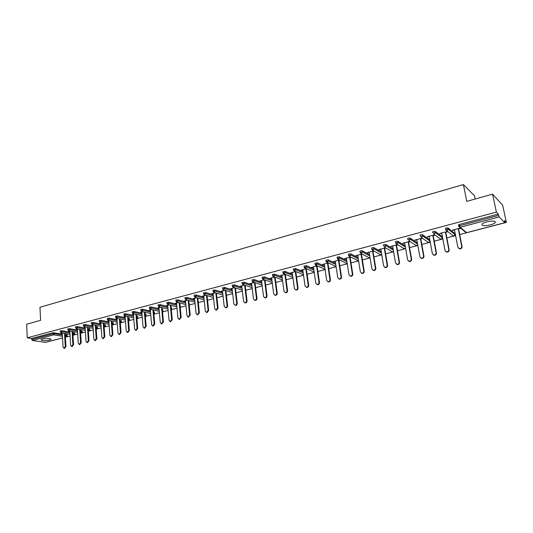 <?xml version="1.0" encoding="UTF-8"?>
<svg xmlns="http://www.w3.org/2000/svg" width="533" height="533" viewBox="0 0 533 533"><rect width="100%" height="100%" fill="white"/><g stroke="black" fill="none" stroke-linecap="round" stroke-linejoin="round"><path stroke-width="0.8" d="M49.482 340.127L50.968 339.454C50.289 338.348 47.464 338.208 42.48 339.035L41.014 339.701C41.714 340.814 44.539 340.953 49.482 340.127M490.24 224.933C492.712 224.26 494.364 223.507 495.21 222.661C495.803 220.855 493.052 220.575 486.969 221.821C484.51 222.494 482.871 223.254 482.045 224.087C481.479 225.885 484.211 226.165 490.24 224.933M475.17 199.016L474.517 195.811L463.384 184.578L39.962 307.281L40.595 320.326L26.65 324.217L27.25 337.809L496.383 212.094L492.585 194.152L502.666 205.192L506.35 222.408L504.551 220.549L504.864 222.761L466.788 232.621M49.729 341.273L62.548 337.962M65.406 337.216L70.09 335.997M72.974 335.244L77.718 334.011M80.63 333.252L85.447 331.999M88.378 331.233L93.262 329.96M96.22 329.194L101.177 327.902M104.155 327.129L109.192 325.816M112.19 325.037L117.3 323.704M120.325 322.918L125.508 321.566M128.56 320.773L133.823 319.4M136.901 318.601L142.244 317.208M145.342 316.402L150.766 314.99M153.89 314.177L159.4 312.744M162.552 311.925L168.148 310.466M171.326 309.64L177.009 308.161M180.207 307.328L185.977 305.822M189.208 304.983L195.071 303.457M198.329 302.604L204.279 301.058M207.57 300.199L213.613 298.627M216.931 297.767L223.074 296.168M226.412 295.295L232.654 293.67M236.026 292.79L242.368 291.138M245.773 290.252L252.216 288.58M255.647 287.68L262.196 285.974M265.661 285.075L272.316 283.343M275.814 282.43L282.577 280.671M286.108 279.752L292.983 277.959M296.541 277.033L303.53 275.215M307.128 274.282L314.237 272.43M317.861 271.484L325.09 269.605M328.748 268.652L336.096 266.733M339.794 265.774L347.269 263.828M351 262.856L358.602 260.877M362.373 259.897L370.102 257.885M373.906 256.893L381.775 254.841M385.619 253.841L393.62 251.763M397.498 250.75L405.64 248.631M409.564 247.605L417.852 245.453M421.81 244.42L430.244 242.222M434.242 241.183L442.823 238.944M446.867 237.891L455.608 235.619M459.693 234.553L506.35 222.408M149.347 307.201L151.199 306.915L159.054 308.814M458.48 225.166L459.326 224.486L459.579 225.765L498.595 215.405L499.161 216.944L504.864 222.761M459.326 224.486L498.315 214.093L496.383 212.094M498.595 215.405L498.315 214.093M45.472 342.339L32.353 340.5L31.58 338.475L27.25 337.809M463.384 184.578L466.768 201.361L492.585 194.152M452.704 230.063L452.77 230.416L452.417 230.136L460.252 228.064L460.599 228.351L458.573 228.884M452.77 230.416L454.502 229.963M31.58 338.475L52.954 332.779L62.328 334.038M65.259 334.531L67.158 334.971L67.211 335.883M72.814 332.585L74.62 333.018L74.673 333.931M60.189 330.993L61.895 330.693L69.856 332.072M80.463 330.613L82.175 331.04L82.229 331.952M67.811 328.968L69.523 328.661L77.478 330.08M88.205 328.614L89.817 329.041L89.877 329.954M75.519 326.916L77.245 326.602L85.193 328.061M96.04 326.602L97.552 327.009L97.612 327.935M83.321 324.844L85.06 324.524L93.002 326.023M103.975 324.564L105.381 324.963L105.441 325.883M91.223 322.738L92.969 322.418L100.904 323.964M112.003 322.498L113.302 322.885L113.369 323.811M99.218 320.613L100.984 320.286L108.905 321.879M120.132 320.413L121.317 320.786L121.391 321.712M107.313 318.461L109.092 318.128L117.007 319.76M128.366 318.301L129.432 318.661L129.512 319.593M115.514 316.282L117.3 315.942L125.202 317.628M136.701 316.162L137.654 316.509L137.727 317.441M123.816 314.077L125.615 313.724L133.51 315.463M145.143 314.004L145.975 314.33L146.049 315.263M132.217 311.838L134.036 311.485L141.918 313.271M153.684 311.818L154.397 312.118L154.477 313.064M140.732 309.573L142.564 309.213L150.426 311.059M162.345 309.606L162.925 309.886L163.011 310.832M171.113 307.374L171.653 308.567M158.088 304.963L159.947 304.583L167.788 306.542M179.994 305.109L180.401 306.282M166.936 302.611L168.814 302.224L176.63 304.243M188.995 302.824L189.262 303.963M177.789 299.832L177.895 300.925L175.99 301.192L175.89 300.099L177.789 299.832L185.597 301.918M198.116 300.525L198.243 301.611M184.978 297.814L186.883 297.414L194.672 299.559M196.104 294.956L196.217 296.062L194.279 296.341L194.165 295.235L196.104 294.956L203.873 297.174M203.506 292.89L205.445 292.47L213.193 294.762M212.953 290.378L214.912 289.952L222.641 292.317M222.528 287.833L224.506 287.394L232.215 289.839M232.235 285.255L234.227 284.809L241.915 287.334M242.075 282.643L244.087 282.184L251.756 284.795M252.056 279.992L254.081 279.519L261.73 282.224M262.169 277.3L264.215 276.827L271.837 279.625M272.423 274.575L274.488 274.089L282.09 276.993M282.823 271.817L284.908 271.31L292.484 274.328M293.37 269.012L295.475 268.499L303.03 271.623M304.07 266.167L306.195 265.647L313.724 268.892M314.923 263.289L317.068 262.749L324.57 266.127M325.93 260.364L328.101 259.811L335.583 263.329M337.103 257.392L337.735 256.886L339.294 256.833L346.75 260.497M348.435 254.381L349.088 253.861L350.654 253.808L358.083 257.639M359.942 251.329L360.608 250.79L362.18 250.743L369.589 254.741M371.614 248.225L372.3 247.678L373.88 247.625L381.262 251.816M383.46 245.08L384.173 244.514L385.752 244.46L393.114 248.858M395.493 241.882L396.219 241.302L397.811 241.256L405.153 245.873M407.705 238.637L408.458 238.038L410.05 237.998L417.379 242.861M420.104 235.346L420.877 234.727L422.476 234.687L429.751 239.943M432.696 232.008L433.496 231.369L435.101 231.322L442.117 236.699M445.488 228.61L446.308 227.951L447.92 227.911L454.669 233.401M447.42 231.455L439.705 233.494L441.757 233.327M445.788 232.261L447.78 231.735M434.715 234.813L427.186 236.799L429.205 236.639M433.196 235.586L435.095 235.086M422.149 238.131L414.854 240.057L416.839 239.903M420.79 238.857L422.536 238.398M409.77 241.402L402.708 243.268L404.667 243.115M408.578 242.082L410.17 241.662M397.578 244.62L390.742 246.426L392.674 246.279M396.545 245.26L397.991 244.88M385.572 247.792L378.956 249.544L380.855 249.397M384.693 248.391L385.999 248.045M373.74 250.916L367.344 252.609L369.216 252.475M373.007 251.469L374.179 251.163M362.087 254.001L355.897 255.633L357.743 255.5M361.501 254.507L362.533 254.234M350.601 257.033L344.624 258.612L346.437 258.485M350.161 257.506L351.06 257.266M339.281 260.024L333.505 261.55L335.29 261.43M338.981 260.457L339.754 260.251M328.128 262.969L322.545 264.441L324.304 264.328M327.962 263.362L328.608 263.195M317.135 265.874L311.745 267.3L313.477 267.186M317.095 266.233L317.621 266.094M306.295 268.739L301.092 270.111L302.804 270.004M306.388 269.058L306.795 268.952M295.608 271.564L290.592 272.889L292.277 272.783M285.075 274.342L280.231 275.621L281.897 275.521M274.682 277.087L270.018 278.319L271.657 278.226M264.441 279.798L259.944 280.984L261.556 280.891M254.334 282.463L250.01 283.609L251.603 283.516M244.367 285.095L240.203 286.201L241.775 286.114M234.54 287.693L230.536 288.753L232.082 288.673M224.839 290.258L220.988 291.271L222.514 291.198M215.272 292.784L211.574 293.763L213.08 293.69M205.831 295.282L202.28 296.215L203.766 296.148M196.517 297.74L193.106 298.64L194.572 298.573M187.323 300.172L184.058 301.032L185.497 300.965M178.249 302.564L175.117 303.39L176.543 303.33M169.287 304.929L166.296 305.722L167.702 305.662M160.446 307.268L157.588 308.021L158.974 307.967M151.718 309.573L148.987 310.293L150.359 310.239M143.104 311.852L140.499 312.538L141.851 312.491M134.596 314.097L132.111 314.756L133.45 314.703M126.194 316.316L123.829 316.942L125.148 316.895M117.9 318.507L115.654 319.1L116.954 319.06M109.705 320.673L107.573 321.239L108.859 321.199M101.61 322.811L99.591 323.344L100.857 323.311M93.615 324.923L91.709 325.43L92.962 325.397M85.72 327.009L83.921 327.489L85.153 327.455M77.918 329.074L76.226 329.521L77.445 329.487M70.209 331.106L68.617 331.526L69.823 331.499M62.594 333.118L61.102 333.511L62.294 333.485M440.071 233.767L440.005 233.414M427.566 237.072L427.499 236.719M415.247 240.323L415.187 239.97M403.115 243.528L403.055 243.175M391.162 246.679L391.102 246.333M379.389 249.79L379.329 249.444M367.79 252.849L367.73 252.509M356.357 255.867L356.297 255.527M345.084 258.845L345.031 258.505M333.978 261.776L333.931 261.436M323.031 264.661L322.985 264.328M312.238 267.513L312.191 267.18M301.598 270.324L301.551 269.991M454.429 229.603L457.874 247.225L459.299 248.618C460.912 248.618 461.711 247.832 461.698 246.259L458.227 228.597M461.698 246.259L462.044 246.526C462.058 248.092 461.258 248.878 459.653 248.878L458.72 248.405M462.044 246.526L458.507 228.524M441.684 232.968L445.028 250.477L446.447 251.862C448.02 251.856 448.799 251.076 448.793 249.524L445.421 231.982M448.793 249.524L449.152 249.784C449.159 251.329 448.38 252.109 446.807 252.116L445.914 251.683M449.152 249.784L445.715 231.902M429.138 236.286L432.376 253.681L433.782 255.06C435.328 255.041 436.094 254.268 436.087 252.742L432.816 235.313M436.087 252.742L436.46 252.995C436.467 254.521 435.701 255.294 434.162 255.307L433.309 254.907M436.46 252.995L433.129 235.233M416.779 239.55L419.917 256.833L421.317 258.212C422.822 258.185 423.575 257.419 423.568 255.907L420.404 238.591M423.568 255.907L423.955 256.153C423.962 257.659 423.215 258.425 421.71 258.452L420.89 258.079M423.955 256.153L420.73 238.504M404.607 242.768L407.645 259.937L409.038 261.31C410.51 261.277 411.249 260.517 411.243 259.025L408.171 241.822M411.243 259.025L411.643 259.265C411.649 260.757 410.916 261.516 409.437 261.543L408.651 261.203M411.643 259.265L408.511 241.735M392.614 245.933L395.559 262.996L396.938 264.361C398.384 264.328 399.104 263.569 399.104 262.096L396.132 245.007M399.104 262.096L399.517 262.329C399.517 263.802 398.797 264.555 397.358 264.595L396.599 264.275M399.517 262.329L396.485 244.914M380.795 249.058L383.653 266.007L385.026 267.373C386.438 267.326 387.145 266.58 387.145 265.121L384.266 248.138M387.145 265.121L387.571 265.354C387.571 266.806 386.865 267.553 385.452 267.599L384.726 267.3M387.571 265.354L384.633 248.045M369.156 252.129L371.921 268.978L373.28 270.338C374.672 270.284 375.365 269.545 375.365 268.106L372.574 251.23M375.365 268.106L375.798 268.326C375.798 269.765 375.105 270.504 373.72 270.557L373.02 270.278M375.798 268.326L372.953 251.13M357.69 255.16L360.368 271.897L361.714 273.256C363.073 273.202 363.753 272.463 363.759 271.044L361.054 254.274M363.759 271.044L364.206 271.257C364.206 272.676 363.519 273.416 362.167 273.469L361.487 273.209M364.206 271.257L361.447 254.168M346.383 258.145L348.975 274.781L350.314 276.134C351.647 276.074 352.313 275.341 352.32 273.935L349.701 257.272M352.32 273.935L352.779 274.149C352.773 275.548 352.106 276.281 350.774 276.341L350.121 276.094M352.779 274.149L350.108 257.166M335.237 261.09L337.749 277.62L339.075 278.966C340.38 278.906 341.04 278.179 341.047 276.787L338.508 260.231M341.047 276.787L341.513 276.993C341.506 278.379 340.853 279.105 339.548 279.172L338.915 278.939M341.513 276.993L338.928 260.117M324.257 263.995L326.689 280.418L328.002 281.764C329.281 281.69 329.927 280.971 329.934 279.598L327.482 263.142M329.934 279.598L330.413 279.805C330.407 281.171 329.76 281.89 328.481 281.964L327.868 281.737M330.413 279.805L327.908 263.029M313.431 266.853L315.783 283.183L317.082 284.515C318.341 284.442 318.974 283.729 318.981 282.37L316.609 266.014M318.981 282.37L319.474 282.57C319.467 283.922 318.827 284.642 317.575 284.709L316.975 284.502M319.474 282.57L317.048 265.894M302.757 269.671L305.029 285.901L306.315 287.234C307.554 287.154 308.174 286.448 308.187 285.102L305.889 268.845M308.187 285.102L308.687 285.295C308.674 286.634 308.054 287.347 306.821 287.42L306.235 287.22M308.687 285.295L306.348 268.759M292.231 272.456L294.429 288.58L295.702 289.912C296.914 289.832 297.527 289.126 297.541 287.793L295.315 271.637M297.541 287.793L298.054 287.987C298.04 289.312 297.427 290.019 296.215 290.092L295.648 289.899M298.054 287.987L295.802 271.637M281.85 275.195L283.982 291.225L285.242 292.55C286.428 292.464 287.034 291.764 287.047 290.452L284.895 274.388M287.047 290.452L287.567 290.638C287.554 291.951 286.947 292.65 285.761 292.73L285.208 292.544M287.567 290.638L285.395 274.468M271.617 277.9L273.676 293.836L274.921 295.149C276.087 295.069 276.68 294.369 276.7 293.07L274.622 277.107M276.7 293.07L277.227 293.25C277.207 294.549 276.614 295.242 275.448 295.329L274.908 295.149M277.227 293.25L275.141 277.26M261.516 280.565L263.509 296.408L264.741 297.72C265.887 297.627 266.473 296.941 266.493 295.655L264.488 279.812M266.493 295.655L267.026 295.828C267.006 297.114 266.427 297.8 265.281 297.894L264.761 297.727M267.026 295.828L265.021 280.005M251.563 283.196L253.481 298.946L254.701 300.252C255.833 300.159 256.406 299.479 256.426 298.2L254.494 282.517M256.426 298.2L256.966 298.373C256.946 299.646 256.373 300.326 255.247 300.419L254.754 300.266M256.966 298.373L255.034 282.71M241.735 285.795L243.594 301.445L244.8 302.751C245.906 302.657 246.473 301.978 246.493 300.712L244.64 285.188M246.493 300.712L247.046 300.879C247.026 302.144 246.459 302.817 245.353 302.911L244.887 302.771M247.046 300.879L245.187 285.368M232.042 288.353L233.834 303.917L235.026 305.209C236.119 305.116 236.672 304.443 236.699 303.19L234.913 287.813M236.699 303.19L237.258 303.357C237.232 304.603 236.679 305.276 235.593 305.369L235.146 305.242M237.258 303.357L235.473 287.993M222.481 290.878L224.206 306.348L225.392 307.641C226.458 307.548 227.011 306.875 227.031 305.636L225.319 290.405M227.031 305.636L227.598 305.795C227.578 307.035 227.031 307.701 225.959 307.801L225.539 307.681M227.598 305.795L225.885 290.578M213.047 293.377L214.712 308.754L215.878 310.039L217.497 308.047L215.845 292.957M217.497 308.047L218.07 308.207L216.451 310.193L216.058 310.086M218.07 308.207L216.418 293.13M203.733 295.835L205.338 311.125L206.498 312.405L208.09 310.433L206.504 295.475M208.09 310.433L208.669 310.579L207.077 312.558L206.697 312.458M208.669 310.579L207.084 295.642M194.538 298.26L196.091 313.464L197.23 314.743L198.802 312.778L197.283 297.954M198.802 312.778L199.389 312.924L197.463 314.796M199.389 312.924L197.863 298.12M185.471 300.659L186.963 315.776L188.089 317.048L189.641 315.096L188.176 300.399M189.641 315.096L190.234 315.243L188.342 317.108M190.234 315.243L188.769 300.559M176.516 303.024L177.955 318.054L179.068 319.32L180.594 317.388L179.188 302.811M180.594 317.388L181.193 317.528L179.341 319.387M181.193 317.528L179.788 302.971M167.675 305.356L169.061 320.306L170.16 321.566L171.666 319.647L170.32 305.196M171.666 319.647L172.272 319.78L170.46 321.632M172.272 319.78L170.92 305.349M158.947 307.668L160.28 322.525L161.366 323.784L162.858 321.872L161.559 307.541M162.858 321.872L163.464 322.012L161.686 323.851M163.464 322.012L162.172 307.688M150.333 309.94L151.612 324.717L152.691 325.969L154.157 324.077L152.911 309.86M154.157 324.077L154.77 324.211L153.024 326.043M154.77 324.211L153.531 310.006M141.825 312.191L143.051 326.889L144.117 328.128L145.562 326.249L144.376 312.145M145.562 326.249L146.182 326.376L144.476 328.201M146.182 326.376L144.996 312.285M133.423 314.41L134.602 329.021L135.655 330.267L137.081 328.395L135.942 314.397M137.081 328.395L137.707 328.521L136.028 330.34M137.707 328.521L136.568 314.537M125.128 316.602L126.254 331.133L127.294 332.372L128.706 330.513L127.614 316.622M128.706 330.513L129.339 330.64L127.687 332.445M129.339 330.64L128.246 316.762M116.927 318.767L118.013 333.218L119.039 334.451L120.431 332.612L119.385 318.821M120.431 332.612L121.071 332.725L119.445 334.524M121.071 332.725L120.025 318.954M108.839 320.906L109.871 335.284L110.891 336.51L112.263 334.677L111.264 320.993M112.263 334.677L112.903 334.791L111.31 336.583M112.903 334.791L111.903 321.119M100.837 323.018L101.83 337.316L102.836 338.535L104.188 336.716L103.242 323.131M104.188 336.716L104.834 336.829L103.269 338.608M104.834 336.829L103.882 323.258M92.942 325.103L93.888 339.328L94.881 340.54L96.22 338.735L95.314 325.25M96.22 338.735L96.866 338.848L95.327 340.614M96.866 338.848L95.96 325.37M85.133 327.162L86.04 341.313L87.019 342.519L88.345 340.727L87.479 327.335M88.345 340.727L88.998 340.834L87.485 342.599M88.998 340.834L88.132 327.455M77.425 329.201L78.284 343.272L79.257 344.478L80.563 342.699L79.737 329.401M80.563 342.699L81.223 342.799L79.73 344.551M81.223 342.799L80.396 329.514M69.81 331.213L70.629 345.211L71.582 346.41L72.874 344.644L72.095 331.433M72.874 344.644L73.541 344.744L72.075 346.483M73.541 344.744L72.755 331.553M62.281 333.205L63.061 347.123L64.007 348.322L65.279 346.563L64.54 333.451M65.279 346.563L65.945 346.663L64.506 348.395M65.945 346.663L65.199 333.558M499.161 216.944L460.172 227.265L466.642 232.661L504.791 222.721M458.427 224.906L458.68 226.185L459.579 225.765L460.172 227.265L458.733 226.452M458.673 226.398L466.055 232.674L466.735 232.688L465.229 231.988M45.118 342.433L62.541 337.895M65.406 337.149L66.319 336.916L65.386 336.756M62.454 336.276L53.74 334.844L32.353 340.5M31.627 339.468L53.007 333.785L52.954 332.779M54.353 332.699L53.74 334.844L53.007 333.785L54.406 333.705L62.381 335.037M65.406 337.189L66.512 336.903L66.918 334.811M447.92 227.911L448.166 229.19L454.882 234.493L454.642 233.247M454.902 234.66L453.896 235.979L452.537 235.373M445.441 228.357L445.681 229.636L446.574 230.736L447.154 230.709L448.166 229.19L446.554 229.23L445.735 229.89M435.101 231.322L435.341 232.595L442.323 237.771L442.084 236.532M422.476 234.687L422.709 235.946L429.944 241.003L429.718 239.777M410.05 237.998L410.277 239.244L417.599 244.087M397.811 241.256L398.024 242.495L405.373 247.092M395.706 243.121L396.565 243.994L395.693 243.115M385.752 244.46L385.965 245.7L393.327 250.07M373.88 247.625L374.086 248.851L381.468 253.015M362.18 250.743L362.38 251.956L369.782 255.933M350.654 253.808L350.847 255.021L358.276 258.825M339.294 256.833L339.481 258.039L346.936 261.683M328.101 259.811L328.281 261.01L335.757 264.508M317.068 262.749L317.242 263.942L324.744 267.3M306.195 265.647L306.362 266.826L313.89 270.058M295.475 268.499L295.642 269.671L303.19 272.783M284.908 271.31L285.068 272.483L292.644 275.474M274.488 274.089L274.642 275.248L282.243 278.133M264.215 276.827L264.361 277.973L271.983 280.758M254.081 279.519L254.221 280.664L261.87 283.356M244.087 282.184L244.221 283.323L251.889 285.915M234.227 284.809L234.36 285.941L242.049 288.446M224.506 287.394L224.633 288.52L232.341 290.951M214.912 289.952L215.032 291.071L222.767 293.416M205.445 292.47L205.558 293.583L213.313 295.855M194.292 296.475L195.431 297.341L196.217 296.062L203.986 298.267M186.883 297.414L186.996 298.513L194.785 300.645M176.003 301.318L176.869 302.204L177.895 300.925L185.704 302.997M189.168 304.596L189.015 302.831M168.814 302.224L168.914 303.31L176.736 305.316M180.101 306.175L180.147 305.149M159.947 304.583L160.047 305.662L167.882 307.608M171.213 308.434L171.393 307.441M151.199 306.915L151.292 307.987L159.147 309.873M162.438 310.666L162.845 310.759L162.752 309.706M142.564 309.213L142.651 310.279L150.519 312.111M153.777 312.871L154.31 312.991L154.217 311.945M134.036 311.485L134.123 312.545L142.005 314.323M145.229 315.05L145.875 315.196L145.789 314.15M125.615 313.724L125.701 314.783L133.59 316.502M136.781 317.202L137.547 317.368L137.461 316.336M117.3 315.942L117.38 316.988L125.288 318.661M128.446 319.334L129.319 319.52L129.239 318.487M109.092 318.128L109.165 319.174L117.08 320.793M120.211 321.439L121.198 321.639L121.118 320.613M100.984 320.286L101.05 321.326L108.979 322.905M112.077 323.518L113.169 323.738L113.096 322.718M92.969 322.418L93.042 323.451L100.977 324.983M104.048 325.576L105.241 325.81L105.168 324.79M85.06 324.524L85.127 325.55L93.068 327.042M96.113 327.608L97.399 327.855L97.332 326.842M77.245 326.602L77.305 327.628L85.26 329.074M88.271 329.621L89.657 329.874L89.597 328.874M69.523 328.661L69.583 329.68L77.538 331.086M80.523 331.613L82.009 331.872L81.949 330.873M61.895 330.693L61.948 331.706L69.916 333.072M72.874 333.578L74.447 333.851L74.387 332.852M65.312 335.524L67.211 335.957L66.512 336.903M454.882 234.96L453.989 236.006L453.33 235.999L445.681 229.843M442.343 237.951L441.344 239.244L440.031 238.704M442.33 238.164L441.444 239.27L440.798 239.264L433.782 234.127L434.342 234.107L435.341 232.595L432.889 233.028L432.649 231.762M429.964 241.189L428.978 242.468L427.719 241.982M429.958 241.322L429.085 242.488L428.452 242.488L421.183 237.465L421.723 237.445L422.709 235.946L420.29 236.372L420.064 235.113M407.665 238.411L407.885 239.663L410.277 239.244L409.297 240.729L408.784 240.756L416.293 245.66L417.719 244.747M417.732 244.82L416.906 245.66L415.593 245.2M395.453 241.662L395.666 242.901L398.024 242.495L397.065 243.967L396.565 243.994L404.314 248.784L405.566 248.198M405.58 248.291L404.913 248.784L403.648 248.371M383.427 244.86L383.633 246.093L385.965 245.7L384.533 247.185L392.508 251.862L393.574 251.489M393.587 251.583L392.508 251.862L391.875 251.489M371.574 248.012L371.781 249.237L374.086 248.851L372.68 250.323L380.875 254.901L381.748 254.674M371.821 249.477L372.68 250.323L371.814 249.451M381.761 254.754L380.269 254.561M359.908 251.123L360.101 252.336L362.38 251.956L361.001 253.422L369.409 257.892L370.082 257.779M360.168 252.649L361.001 253.422L360.135 252.542M370.095 257.839L368.836 257.586M348.402 254.181L348.595 255.394L350.847 255.021L349.495 256.473L358.589 260.797M348.689 255.773L349.495 256.473L348.629 255.593M358.596 260.844L357.563 260.557M337.069 257.199L337.256 258.398L338.155 259.478L339.481 258.039L337.915 258.092L337.289 258.598M347.256 263.742L337.376 258.845M347.256 263.768L346.45 263.489M325.903 260.171L326.083 261.363L326.976 262.436L328.281 261.01L326.109 261.556M336.076 266.613L326.236 261.87M336.083 266.62L335.497 266.38M314.896 263.102L315.07 264.288L315.962 265.361L317.242 263.942L315.096 264.475M324.69 269.218L315.25 264.848M304.043 265.987L304.21 267.166L305.109 268.232L306.362 266.826L304.236 267.346M314.184 272.083L304.43 267.779M293.35 268.832L293.51 270.004L294.403 271.07L295.642 269.671L293.53 270.184M303.47 274.762L293.763 270.664M282.803 271.643L282.956 272.809L283.849 273.869L285.068 272.483L282.983 272.983M292.903 277.407L283.243 273.502M272.403 274.408L272.55 275.568L273.442 276.627L274.642 275.248L272.576 275.734M282.49 280.018L272.869 276.301M262.149 277.14L262.289 278.293L263.182 279.345L264.361 277.973L262.316 278.453M272.223 282.603L262.642 279.052M252.036 279.832L252.176 280.978L253.068 282.024L254.221 280.664L252.196 281.138M262.096 285.162L252.555 281.764M242.062 282.483L242.195 283.623L243.088 284.669L244.221 283.323L242.215 283.776M252.109 287.687L242.602 284.435M232.221 285.102L232.348 286.234L233.241 287.274L234.36 285.941L232.368 286.388M242.255 290.185L232.788 287.067M222.514 287.687L222.641 288.813L223.527 289.845L224.633 288.52L222.654 288.959M232.541 292.65L223.1 289.666M212.94 290.238L213.06 291.358L213.946 292.384L215.032 291.071L213.073 291.498M222.954 295.089L213.546 292.224M203.493 292.75L203.606 293.863L204.492 294.889L205.558 293.583L203.619 294.003M213.493 297.501L204.112 294.742M204.159 299.879L194.805 297.227M184.964 297.687L185.078 298.786L185.957 299.799L186.996 298.513L185.091 298.913M185.857 304.556L176.556 302.098M166.922 302.491L167.022 303.577L167.902 304.583L168.914 303.31L167.036 303.697M176.883 306.855L167.602 304.483M171.313 309.506L171.659 308.68L171.293 309.307M158.081 304.843L158.174 305.922L159.054 306.928L160.047 305.662L158.188 306.042M168.022 309.127L158.767 306.835M162.545 311.852L163.018 310.939L162.532 311.705M149.347 307.168L149.44 308.241L150.313 309.24L151.292 307.987L149.447 308.36M159.28 311.372L150.046 309.16M153.89 314.137L154.49 313.171L153.884 314.037M140.725 309.466L140.812 310.532L141.685 311.525L142.651 310.279L140.825 310.646M150.646 313.584L141.432 311.452M145.342 316.375L146.062 315.369L145.336 316.309M132.211 311.732L132.297 312.791L133.17 313.784L134.123 312.545L132.304 312.904M142.124 315.776L132.93 313.717M136.894 318.567L137.741 317.541L136.894 318.527M123.803 313.97L123.889 315.023L124.755 316.009L125.701 314.783L123.896 315.13M133.71 317.941L124.535 315.949M128.553 320.719L129.519 319.687L128.553 320.699M115.508 316.176L115.581 317.228L116.454 318.208L117.38 316.988L115.594 317.335M125.395 320.08L116.241 318.154M121.397 321.812L120.318 322.825L121.397 321.812M107.306 318.361L107.38 319.407L108.252 320.38L109.165 319.174L107.393 319.507M117.187 322.192L108.046 320.333M113.376 323.904L112.177 324.897L113.376 323.904M99.211 320.52L99.285 321.559L100.151 322.525L101.05 321.326L99.291 321.652M109.078 324.284L99.957 322.478M104.142 326.936L104.734 326.949L105.241 325.81L104.215 326.949M91.216 322.645L91.283 323.678L92.149 324.644L93.042 323.451L91.29 323.778M101.07 326.349L91.962 324.604M96.2 328.954L96.906 328.988L97.399 327.855L96.393 328.988M83.315 324.75L83.381 325.776L84.241 326.736L85.127 325.55L83.388 325.87M93.162 328.388L84.067 326.696M88.358 330.946L89.171 331L89.657 329.874L88.671 331.006M75.513 326.829L75.573 327.848L76.432 328.808L77.305 327.628L75.579 327.942M85.347 330.407L76.272 328.768M80.61 332.925L81.529 332.992L82.009 331.872L81.036 332.998M67.804 328.881L67.864 329.9L68.717 330.846L69.583 329.68L67.864 329.987M77.625 332.399L68.564 330.813M72.954 334.877L73.974 334.957L74.447 333.851L73.487 334.964M60.189 330.906L60.242 331.919L61.095 332.865L61.948 331.706L60.249 332.006M69.99 334.371L60.949 332.839M50.948 339.068L50.968 339.454M494.944 221.375L495.21 222.661M62.541 337.935L45.318 342.419M185.957 299.799L194.945 302.231M459.653 248.878L459.299 248.618M446.807 252.116L446.447 251.862M434.162 255.307L433.782 255.06M421.71 258.452L421.317 258.212M409.437 261.543L409.038 261.31M397.358 264.595L396.938 264.361M385.452 267.599L385.026 267.373M373.72 270.557L373.28 270.338M362.167 273.469L361.714 273.256M350.774 276.341L350.314 276.134M339.548 279.172L339.075 278.966M328.481 281.964L328.002 281.764M317.575 284.709L317.082 284.515M306.821 287.42L306.315 287.234M296.215 290.092L295.702 289.912M285.761 292.73L285.242 292.55M275.448 295.329L274.921 295.149M265.281 297.894L264.741 297.72M255.247 300.419L254.701 300.252M245.353 302.911L244.8 302.751M235.593 305.369L235.026 305.209M225.959 307.801L225.392 307.641M216.451 310.193L215.878 310.039M207.077 312.558L206.498 312.405M197.823 314.89L197.23 314.743M188.689 317.188L188.089 317.048M179.668 319.46L179.068 319.32M170.767 321.699L170.16 321.566M161.979 323.917L161.366 323.784M153.304 326.103L152.691 325.969M144.743 328.255L144.117 328.128M136.281 330.387L135.655 330.267M127.927 332.492L127.294 332.372M119.678 334.571L119.039 334.451M111.53 336.623L110.891 336.51M103.482 338.648L102.836 338.535M95.534 340.647L94.881 340.54M87.678 342.626L87.019 342.519M79.917 344.585L79.257 344.478M72.248 346.51L71.582 346.41M64.673 348.422L64.007 348.322"/></g></svg>
